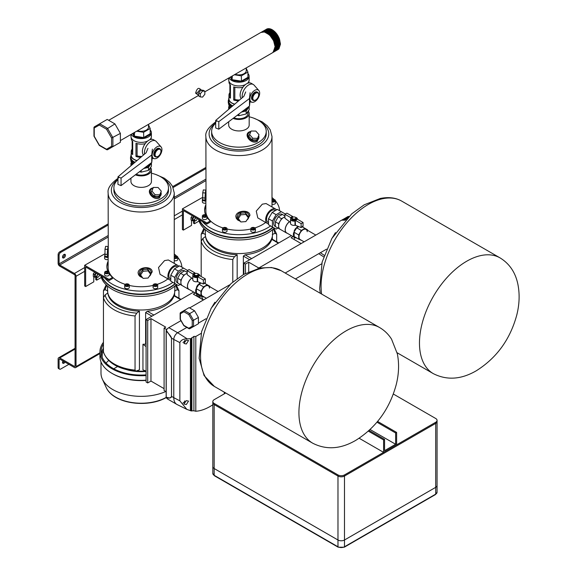<?xml version="1.0" encoding="UTF-8"?>
<svg xmlns="http://www.w3.org/2000/svg" width="576" height="576" viewBox="0 0 576 576"><rect width="100%" height="100%" fill="white"/><g stroke="black" fill="none" stroke-linecap="round" stroke-linejoin="round"><path stroke-width="0.86" d="M62.575 362.801A2.074 1.195 120 0 0 63 362.628A2.074 1.195 120 0 0 64.037 361.534M65.016 362.102A2.074 1.195 -60 0 1 63.979 363.197A2.074 1.195 -60 0 1 62.942 363.298A2.074 1.195 -60 0 1 62.942 360.907M64.404 254.304A2.074 1.195 -60 0 1 63 257.292A2.074 1.195 -60 0 1 62.575 257.465M63.979 257.861A2.074 1.195 120 0 0 65.333 256.032A2.074 1.195 120 0 0 65.016 254.369A2.074 1.195 120 0 0 63.979 254.477A2.074 1.195 120 0 0 62.626 256.298A2.074 1.195 120 0 0 62.942 257.962A2.074 1.195 120 0 0 63.979 257.861M60.725 252.403A2.304 1.332 120 0 0 59.09 255.226L58.118 254.664A2.304 1.332 -60 0 1 59.746 251.842L60.725 252.403L108.137 225.029M173.117 187.517L205.877 168.602M59.746 251.842L108.137 223.906M172.699 186.624L205.877 167.472M58.118 254.664L58.118 263.311A2.304 1.332 -120 0 0 59.746 266.134L74.405 274.601A0.922 0.533 60 0 1 75.06 275.731L75.06 366.019A0.922 0.533 60 0 1 74.866 366.437A0.922 0.533 60 0 1 74.405 366.394L59.746 357.926A2.304 1.332 -120 0 0 58.594 357.811A2.304 1.332 -120 0 0 58.118 358.87L58.118 367.524L59.09 368.086L59.09 359.431A0.922 0.533 60 0 1 59.285 359.014A0.922 0.533 60 0 1 59.746 359.057L74.405 367.524A2.304 1.332 -120 0 0 75.557 367.632A2.304 1.332 -120 0 0 76.032 366.581L76.032 276.293A2.304 1.332 -120 0 0 74.405 273.47L59.746 265.01A0.922 0.533 60 0 1 59.09 263.88L59.09 255.226M59.09 368.086A2.304 1.332 120 0 0 59.573 369.137L58.594 368.575A2.304 1.332 -60 0 1 58.118 367.524M59.573 369.137A2.304 1.332 120 0 0 60.725 369.029L68.868 364.327M205.603 236.772A33.401 19.289 0 0 0 237.175 254.736L234.468 256.723L232.79 259.546L232.79 282.067M237.175 278.633L237.175 254.736M249.682 259.74L243.367 256.097L243.367 274.579M243.367 256.097L245.052 254.808L251.64 258.61M278.352 243.187L271.771 239.386A33.401 19.289 180 0 1 262.555 249.487A33.401 19.289 180 0 1 245.052 254.808M205.574 234.461L202.867 233.323L201.19 234.202L201.19 241.301L202.867 238.471L205.574 236.491M203.904 228.398L201.19 234.202M272.29 234.461L274.997 233.323L276.674 234.202L273.96 228.398M202.896 299.693L201.218 295.733M276.674 234.202L276.674 241.754M232.79 259.546A38.239 22.075 180 0 1 201.19 241.301L201.19 276.53M199.987 298.008A39.046 22.543 180 0 1 200.585 295.366M199.001 297.439A40.111 23.155 180 0 1 199.685 294.847M198.965 297.425A40.111 23.155 180 0 1 198.828 295.481A40.111 23.155 180 0 1 198.871 294.408M197.726 296.705A41.263 23.818 180 0 1 197.676 295.481A41.263 23.818 180 0 1 197.726 294.286M198.569 219.319A40.658 23.472 0 0 0 225.677 238.673A40.658 23.472 0 0 0 267.682 233.078A40.658 23.472 0 0 0 274.298 228.06M199.246 219.715A40.658 23.472 0 0 0 227.585 237.139A40.658 23.472 0 0 0 267.682 231.199A40.658 23.472 0 0 0 273.067 227.347M205.301 229.673L205.301 234.158A33.631 19.418 0 0 0 226.058 252.101A33.631 19.418 0 0 0 262.714 247.889A33.631 19.418 0 0 0 272.57 234.158L272.57 229.673M215.69 123.134A27.302 15.761 0 0 0 211.637 131.4A27.302 15.761 0 0 0 228.485 145.958A27.302 15.761 0 0 0 258.235 142.546A27.302 15.761 0 0 0 266.234 131.4A27.302 15.761 0 0 0 249.185 116.791M228.679 121.73L228.679 125.028A10.253 5.918 0 0 0 235.008 130.493A10.253 5.918 0 0 0 246.182 129.211A10.253 5.918 0 0 0 249.185 125.028L249.185 113.551A10.253 5.918 0 0 0 248.249 111.082M258.761 135.346L257.364 141.322C251.741 145.008 243.072 135.036 249.199 131.926L250.934 131.321M259.733 144.072L256.608 145.879L259.733 144.072A27.302 15.761 0 0 0 266.234 133.862L266.234 131.4M254.93 227.916A33.055 19.087 0 0 0 262.31 224.705A33.055 19.087 0 0 0 265.658 222.444M267.365 223.438L257.789 217.908L256.255 211.104L262.31 204.17L266.083 203.544L275.659 209.074A8.294 4.788 120 0 0 271.512 209.484A8.294 4.788 120 0 0 266.098 216.792A8.294 4.788 120 0 0 267.365 223.438A8.294 4.788 120 0 0 268.524 223.805M233.086 118.411A10.253 5.918 0 0 0 246.182 117.734A10.253 5.918 0 0 0 249.185 113.551M199.447 219.83A40.658 23.472 0 0 0 228.002 236.83A40.658 23.472 0 0 0 267.682 230.818A40.658 23.472 0 0 0 272.815 227.203M202.421 221.544A40.658 23.472 0 0 0 267.682 227.808A40.658 23.472 0 0 0 270.612 225.929M279.583 210.715A40.658 23.472 0 0 0 275.501 200.952M274.248 199.577A40.658 23.472 0 0 0 271.994 197.546M276.559 209.887A8.294 4.788 120 0 0 275.659 209.074M246.888 220.054A5.99 4.853 168 0 0 248.947 216.202A5.99 4.853 168 0 0 243 211.73A5.99 4.853 168 0 0 237.06 217.044A5.99 4.853 168 0 0 240.235 221.148M240.394 221.364L237.694 220.018L236.297 218.354L235.814 216.482C235.973 210.204 249.998 209.225 249.919 215.482L246.622 220.442M271.994 206.95L271.994 136.498A33.055 19.087 180 0 1 262.31 149.998A33.055 19.087 180 0 1 226.282 154.13A33.055 19.087 180 0 1 205.877 136.498L206.021 199.282L205.877 201.744L205.294 201.067A5.99 0.598 -85.9 0 1 205.049 198.562A5.99 0.598 -85.9 0 1 205.877 189.828M258.638 135.662A5.76 4.45 -150.8 0 1 257.126 140.386A5.76 4.45 -150.8 0 1 249.394 138.564A5.76 4.45 -150.8 0 1 249.804 132.034A5.76 4.45 -150.8 0 1 250.762 131.63M233.863 117.821A8.971 5.184 0 0 0 245.275 117.216A8.971 5.184 0 0 0 247.903 113.551A8.971 5.184 0 0 0 247.903 113.501M275.033 210.226A6.977 4.032 120 0 0 275.004 210.211A6.977 4.032 120 0 0 271.512 210.557A6.977 4.032 120 0 0 266.954 216.706A6.977 4.032 120 0 0 268.02 222.293A6.977 4.032 120 0 0 268.049 222.314M271.994 199.627A2.304 1.332 180 0 1 274.32 199.598A2.304 1.332 180 0 1 275.501 200.758A2.304 1.332 180 0 1 274.831 201.701A2.304 1.332 180 0 1 271.994 201.895M271.994 204.149A2.304 1.332 0 0 0 274.831 203.954A2.304 1.332 0 0 0 275.501 203.018L275.501 200.758M251.496 227.801A2.304 1.332 180 0 1 254.009 227.513A2.304 1.332 180 0 1 255.427 228.737A2.304 1.332 180 0 1 254.758 229.68A2.304 1.332 180 0 1 252.245 229.968A2.304 1.332 180 0 1 250.819 228.737A2.304 1.332 180 0 1 251.496 227.801M250.819 228.737L250.819 230.998A2.304 1.332 0 0 0 252.245 232.222A2.304 1.332 0 0 0 254.758 231.934A2.304 1.332 0 0 0 255.427 230.998L255.427 228.737M223.106 227.801A2.304 1.332 180 0 1 225.619 227.513A2.304 1.332 180 0 1 227.045 228.737A2.304 1.332 180 0 1 226.368 229.68A2.304 1.332 180 0 1 223.855 229.968A2.304 1.332 180 0 1 222.437 228.737A2.304 1.332 180 0 1 223.106 227.801M222.437 228.737L222.437 230.998A2.304 1.332 0 0 0 223.855 232.222A2.304 1.332 0 0 0 226.368 231.934A2.304 1.332 0 0 0 227.045 230.998L227.045 228.737M225.677 229.284L226.022 228.542L225.086 227.995L223.798 228.197L223.452 228.938L224.395 229.478L225.677 229.284M223.798 229.133L223.798 228.197M225.086 229.37L225.086 227.995M254.066 229.284L254.412 228.542L253.469 227.995L252.187 228.197L251.842 228.938L252.785 229.478L254.066 229.284M252.187 229.133L252.187 228.197M253.469 229.37L253.469 227.995M271.994 201.002L272.858 201.499L274.14 201.305L274.486 200.563L273.542 200.016L272.261 200.218L271.994 200.794M272.261 201.161L272.261 200.218M273.542 201.398L273.542 200.016M259.02 134.719L255.809 131.062L251.107 131.011L249.617 134.633L252.828 138.298L257.53 138.341L259.02 134.719M257.53 138.341L256.673 139.874L251.971 139.831L252.828 138.298M249.617 134.633L248.76 136.166L251.971 139.831M251.107 131.011L248.76 136.166M205.099 200.124L202.723 199.958L202.723 192.809L203.342 189.914L205.812 190.087M202.723 192.809L205.366 192.996M202.421 197.834L205.049 198.022M245.851 214.452L240.833 214.812L238.327 218.563L240.833 221.962L245.851 221.602L248.357 217.85L245.851 214.452L245.513 212.868L240.494 213.228L237.989 216.979L238.327 218.563M248.357 217.85L248.018 216.266L245.513 212.868M240.833 214.812L240.494 213.228M205.877 201.744L205.877 211.212A33.055 19.087 0 0 0 206.662 215.359M206.971 216.086A33.055 19.087 0 0 0 222.934 227.916M227.045 229.018A33.055 19.087 0 0 0 250.819 229.018M211.637 131.4L211.637 133.862A27.302 15.761 0 0 0 227.47 148.169A27.302 15.761 0 0 0 256.608 145.879M191.527 220.284L191.527 225.41L183.384 230.112L183.384 210.557L206.842 224.093L210.269 222.113L210.269 220.99A34.322 19.814 0 0 1 206.971 217.31M205.877 204.746A34.322 19.814 0 0 0 204.61 210.082A34.322 19.814 0 0 0 205.596 214.805M205.877 205.877A34.322 19.814 0 0 0 204.624 210.65M205.222 200.923A2.304 1.332 180 0 1 202.363 199.634A2.304 1.332 180 0 1 202.594 199.051M202.363 199.634L202.363 201.888A2.304 1.332 0 0 0 203.544 203.047A2.304 1.332 0 0 0 205.877 203.018M206.294 216.958A2.304 1.332 180 0 1 203.782 217.253A2.304 1.332 180 0 1 202.363 216.022A2.304 1.332 180 0 1 203.04 215.078A2.304 1.332 180 0 1 205.546 214.79A2.304 1.332 180 0 1 206.971 216.022A2.304 1.332 180 0 1 206.294 216.958M202.363 216.022L202.363 218.275A2.304 1.332 0 0 0 203.782 219.506A2.304 1.332 0 0 0 206.294 219.218A2.304 1.332 0 0 0 206.971 218.275L206.971 216.022M205.603 216.562L205.949 215.82L205.013 215.28L203.724 215.474L203.378 216.216L204.322 216.763L205.603 216.562M203.724 216.418L203.724 215.474M205.013 216.655L205.013 215.28M203.724 200.03L205.114 200.254M194.465 220.723L194.465 223.718L193.486 223.157L193.486 220.853M183.384 230.112L182.405 229.55L182.405 208.858L202.442 197.482M194.465 223.718L199.058 221.069M182.405 208.858L206.842 222.97L210.269 220.99M206.842 224.093L206.842 222.97M201.636 90.144L200.246 89.338L196.92 93.175L197.287 94.392L198.662 95.184M197.518 94.522L195.617 93.175C197.014 88.085 198.828 87.048 201.06 90.058M272.326 30.917A10.318 5.962 -120 0 0 271.908 30.694M277.603 49.802L278.597 49.075L280.116 44.402L278.467 37.915L274.262 32.09L271.678 30.168L269.086 29.174L265.579 29.729M277.934 49.615L278.921 48.881L280.44 44.215L278.791 37.728L275.285 32.587L272.002 29.981L269.41 28.987L265.91 29.542M204.854 91.814L272.232 52.913L273.06 52.272L274.903 47.412L273.384 52.078L272.556 52.726L273.708 51.89L275.227 47.225L273.578 40.738L270.072 35.597L266.789 32.99L264.197 31.997L260.856 32.458L108.691 120.305M273.046 52.438L274.039 51.703L275.551 47.038L273.91 40.55L269.705 34.726L267.113 32.796L264.528 31.81L261.022 32.364M273.37 52.25L274.363 51.516L275.875 46.85L274.234 40.356L270.72 35.222L267.437 32.609L264.852 31.622L261.187 32.285M273.694 52.063L274.687 51.329L276.206 46.663L274.558 40.169L270.353 34.351L267.768 32.422L265.176 31.435L261.67 31.99M274.025 51.876L275.011 51.142L276.53 46.476L274.882 39.982L271.375 34.848L268.092 32.234L265.5 31.248L262.001 31.802M274.349 51.689L275.342 50.954L276.854 46.289L275.213 39.794L271.008 33.97L268.416 32.047L265.831 31.054L262.325 31.615M274.673 51.502L275.666 50.767L277.178 46.102L275.537 39.607L272.023 34.474L268.74 31.86L266.155 30.866L262.649 31.428M274.997 51.307L275.99 50.573L277.51 45.907L275.861 39.42L271.656 33.595L269.071 31.673L266.479 30.679L262.973 31.234M275.328 51.12L276.314 50.386L277.834 45.72L276.185 39.233L272.678 34.092L269.395 31.486L266.803 30.492L263.304 31.046M275.652 50.933L276.646 50.198L278.158 45.533L276.516 39.046L272.311 33.221L269.719 31.291L267.134 30.305L263.628 30.859M275.976 50.746L276.97 50.011L278.482 45.346L276.84 38.851L273.326 33.718L270.043 31.104L267.458 30.118L263.952 30.672M276.3 50.558L277.294 49.824L278.813 45.158L277.164 38.664L272.959 32.846L270.374 30.917L267.782 29.93L264.276 30.485M276.458 50.45L277.618 49.637L279.137 44.971L277.488 38.477L273.982 33.343L270.698 30.73L268.106 29.743L264.607 30.298M276.955 50.184L277.949 49.45L279.461 44.784L277.819 38.29L273.614 32.465L271.022 30.542L268.438 29.549L264.931 30.11M277.279 49.997L278.273 49.262L279.785 44.597L278.143 38.102L274.63 32.969L271.346 30.355L268.762 29.362L265.255 29.923M280.433 43.884L279.475 39.002C277.891 34.87 275.494 31.788 272.29 29.772L269.741 28.8L266.234 29.354M272.29 29.772A11.7 6.754 -120 0 0 266.472 29.21A11.7 6.754 -120 0 0 266.436 29.232M279.18 40.399A10.318 5.962 -120 0 0 272.916 31.284M120.391 133.38L114.926 123.905L106.51 129.204L99.317 125.057L94.234 127.987L94.234 136.296L99.317 145.102L107.431 149.789L106.51 149.256L111.593 146.318L112.896 146.635L107.431 149.789L120.391 142.308L120.391 133.38L111.593 138.017L106.51 129.204M114.926 123.905L107.194 119.441L99.698 123.768L99.317 125.057M94.234 126.929L99.698 123.768L94.234 126.929L94.234 127.987L94.234 126.929L99.698 123.768L107.431 128.232L112.896 137.707L112.896 146.635M200.29 96.898L202.572 97.106L204.854 94.27L204.854 91.224L202.572 91.022L200.29 93.859L200.29 96.898L198.662 95.962L198.662 92.916L200.29 93.859M204.854 91.224L203.227 90.288L200.945 90.079L202.572 91.022M200.945 90.079L198.662 92.916M383.587 452.354L396.619 444.83L396.619 432.418L395.64 432.979L395.64 444.262L384.566 450.662L384.566 439.373L383.587 439.942L383.587 452.354L359.172 438.257M383.587 439.942L368.359 431.143M396.619 432.418L377.611 421.438M395.64 432.979L376.978 422.201M395.64 444.262L370.109 429.523M384.566 439.373L369.115 430.452M337.975 474.926L214.171 403.445L214.171 404.575A4.608 2.657 180 0 1 212.825 402.696A4.608 2.657 0 0 0 214.171 404.575L214.171 468.533L337.975 540.007L214.171 468.533A4.608 2.657 180 0 1 212.825 466.646A4.608 2.657 0 0 0 214.171 468.533L214.171 475.301L337.975 546.775L337.975 540.007A4.608 2.657 0 0 0 344.491 540.007L435.715 487.339A4.608 2.657 0 0 0 437.062 485.46A4.608 2.657 180 0 1 435.715 487.339L435.715 423.389L344.491 476.05A4.608 2.657 180 0 1 337.975 476.05L214.171 404.575L337.975 476.05A4.608 2.657 0 0 0 344.491 476.05L435.715 423.389A4.608 2.657 0 0 0 437.062 421.502A4.608 2.657 180 0 1 435.715 423.389L435.715 422.258L344.491 474.926L344.491 540.007A4.608 2.657 180 0 1 337.975 540.007L337.975 474.926A4.608 2.657 0 0 0 344.491 474.926M338.162 547.2A0.922 0.533 -60 0 1 337.975 546.775A4.608 2.657 0 0 0 344.491 546.775L435.715 494.114L435.715 487.339L344.491 540.007L344.491 546.775A0.922 0.533 -120 0 1 344.297 547.2L338.162 547.2L214.366 475.726L212.825 473.422L212.825 401.566A4.608 2.657 0 0 1 214.171 399.686L225.749 392.998M393.322 394.02L435.715 418.493A4.608 2.657 0 0 1 437.062 420.379A4.608 2.657 0 0 1 435.715 422.258M212.825 401.566A4.608 2.657 0 0 0 214.171 403.445M255.434 100.13L255.758 99.943A4.147 2.398 120 0 0 258.689 94.86A4.147 2.398 120 0 0 255.758 93.168A4.147 2.398 120 0 0 252.828 98.251A4.147 2.398 120 0 0 255.758 99.943L255.434 100.13A4.608 2.657 -60 0 1 253.13 100.361A4.608 2.657 -60 0 1 252.425 96.667A4.608 2.657 -60 0 1 255.434 92.606A4.608 2.657 -60 0 1 257.738 92.376A4.608 2.657 -60 0 1 258.689 94.486A4.608 2.657 -60 0 1 258.689 94.68M247.867 107.266A8.971 5.184 180 0 1 242.071 111.629M231.66 106.769A10.663 6.156 180 0 1 231.394 106.618A10.663 6.156 180 0 1 228.269 102.262L228.269 101.138A10.663 6.156 180 0 1 228.73 99.346M232.502 106.049A10.663 6.156 180 0 1 231.394 105.487A10.663 6.156 180 0 1 228.269 101.138M232.762 105.826A10.202 5.89 180 0 1 231.718 105.3A10.202 5.89 180 0 1 228.73 101.138L228.73 98.878A10.202 5.89 180 0 1 228.96 97.632M234.634 104.22A10.202 5.89 180 0 1 231.718 103.046A10.202 5.89 180 0 1 228.73 98.878M247.925 73.519A10.202 5.89 180 0 1 249.134 76.306L249.134 80.071A10.202 5.89 180 0 1 247.356 83.398M245.369 84.643A10.202 5.89 180 0 1 231.718 84.233A10.202 5.89 180 0 1 228.73 80.071L228.73 78.034M249.134 76.306A10.202 5.89 180 0 1 242.834 81.749A10.202 5.89 180 0 1 231.718 80.474A10.202 5.89 180 0 1 229.075 77.832M248.753 82.951A9.972 5.76 0 0 0 248.904 81.95L248.904 81.317M234.828 87.199L234.828 99.425L233.719 100.001L233.719 86.861L233.698 100.022A9.972 5.76 0 0 0 238.55 100.872M233.698 86.854A9.972 5.76 0 0 0 242.942 87.221M234.77 104.112A9.972 5.76 180 0 1 231.876 102.953A9.972 5.76 180 0 1 228.96 98.878L228.96 95.119A9.972 5.76 0 0 0 230.443 98.136L230.443 84.974A9.972 5.76 0 0 1 228.96 81.95L228.96 81.317M229.882 92.7A9.972 5.76 0 0 0 228.96 95.119M234.828 99.425A9.05 5.227 0 0 0 239.594 99.979M247.925 76.673L248.436 77.774L247.925 77.321L247.925 72.058L246.247 68.436M230.962 76.738L232.351 79.733L241.344 81.122L247.925 77.321L248.436 77.774L241.481 81.799L241.344 75.859L247.925 72.058M241.481 81.799L231.97 80.323L232.351 75.938M234.367 74.779L241.344 75.859M235.195 74.297A7.315 4.226 0 0 0 242.554 74.333A7.315 4.226 0 0 0 246.247 70.661L246.247 67.918M247.032 107.892L246.182 109.08L246.182 108.533M246.182 109.08L245.117 109.332M230.652 107.64L228.686 104.897L228.686 103.968M230.213 108.007A8.971 5.184 180 0 1 229.961 106.776L229.961 106.675M248.947 106.452L249.178 106.776L246.182 110.959L241.466 112.09M246.182 110.959L246.182 113.969L249.178 109.786L249.178 106.776M246.182 113.969L238.932 115.704L238.932 113.998M238.932 115.704L237.218 115.294M229.81 108.353L228.686 106.776L229.356 105.84M228.686 109.318L228.686 106.776M229.882 84.37L229.882 94.766A9.05 5.227 0 0 0 230.443 96.581M257.738 92.376L257.083 92.002A4.608 2.657 120 0 0 254.779 92.232A4.608 2.657 120 0 0 251.77 96.293A4.608 2.657 120 0 0 252.475 99.979L253.13 100.361M254.779 90.346A6.912 3.989 -60 0 1 258.826 90.49A6.912 3.989 -60 0 1 259.099 96.142A6.912 3.989 -60 0 1 254.779 101.635A6.912 3.989 -60 0 1 252.043 102.247A6.912 3.989 -60 0 1 250.114 97.034A6.912 3.989 -60 0 1 254.779 90.346M242.294 97.668A9.216 5.321 -60 0 1 248.674 84.938A9.216 5.321 -60 0 1 253.282 84.485A9.216 5.321 -60 0 1 254.066 85.126L258.826 90.49M241.214 98.59A9.216 5.321 -60 0 1 240.89 91.058A9.216 5.321 -60 0 1 246.636 83.765A9.216 5.321 -60 0 1 251.244 83.311L253.282 84.485M250.106 100.325L249.487 106.042L218.801 129.182L218.801 121.658L215.69 120.442L243.864 96.329L245.7 91.922M218.801 129.182L215.69 127.966L215.69 120.442M250.114 92.722L249.487 98.518L218.801 121.658M249.487 106.042L249.487 98.518M214.906 302.234L210.881 308.822M335.448 232.639L331.423 239.227M345.182 220.169L341.59 220.205L258.034 268.445M345.528 219.881L342.792 219.636L341.82 220.09M345.665 219.73L342.137 219.895M345.953 219.427L343.44 219.262L342.468 219.708M346.097 219.276L343.656 219.139L342.583 219.658M346.385 218.974L343.123 219.334M346.522 218.83L344.304 218.765L343.231 219.283M346.81 218.542L343.771 218.959M346.946 218.398L343.886 218.909M347.227 218.11L344.426 218.585M347.364 217.973L344.534 218.534M347.645 217.692L345.074 218.203M347.774 217.555L345.19 218.153M348.055 217.282L345.73 217.829M348.185 217.152L345.838 217.778M348.451 216.893L346.378 217.454M348.581 216.763L346.493 217.404M348.934 216.425A8.777 5.069 -120 0 0 347.429 216.835A8.777 5.069 -120 0 0 347.342 216.886M348.847 216.511L347.033 217.08M198.418 317.441L194.573 310.781L189.684 313.603L193.536 320.263L198.418 317.441L198.418 323.719L193.536 326.542L192.233 326.232L192.233 320.573L188.762 314.575L183.866 311.746L184.248 310.464L189.684 313.603L188.762 314.575M194.573 310.781L189.137 307.642L180.403 312.682L184.248 310.464L180.403 312.682L180.403 313.747L180.403 312.682M193.536 326.542L189.684 328.759L193.536 326.542L193.536 320.263L192.233 320.573M183.866 311.746L180.403 313.747L180.403 319.399L183.866 325.404L188.762 328.226L192.233 326.232M189.684 328.759L188.762 328.226L189.684 328.759M292.363 217.44L292.687 217.253A1.843 1.066 0 0 0 292.687 218.758A1.843 1.066 0 0 0 295.294 218.758A1.843 1.066 0 0 0 295.294 217.253A1.843 1.066 0 0 0 292.687 217.253L292.363 217.44A2.304 1.332 180 0 0 291.686 218.376L291.686 219.132A2.304 1.332 0 0 0 292.896 220.306A2.304 1.332 0 0 0 295.258 220.248A3.456 1.994 0 0 0 297.209 219.11L303.055 222.487L303.055 226.433A11.52 6.653 0 0 1 302.134 227.03A11.52 6.653 0 0 1 301.104 227.556L301.104 223.61A11.52 6.653 0 0 0 303.055 222.487M295.438 217.346A2.304 1.332 180 0 1 295.618 217.44A2.304 1.332 180 0 1 296.294 218.376A2.304 1.332 180 0 1 295.618 219.319A2.304 1.332 180 0 1 293.112 219.607A2.304 1.332 180 0 1 291.686 218.376M307.238 231.718A5.854 3.377 120 0 0 306.043 229.428A5.854 3.377 120 0 0 301.529 230.998A5.854 3.377 120 0 0 298.98 236.887A5.854 3.377 120 0 0 300.19 239.566L304.121 241.841M289.476 221.666A6.977 4.032 120 0 0 285.149 229.824A6.977 4.032 120 0 0 286.596 233.014A6.977 4.032 120 0 0 287.352 233.294M284.926 216.95A6.977 4.032 120 0 0 283.565 217.512A6.977 4.032 120 0 0 280.08 221.198A6.977 4.032 120 0 0 278.633 226.058A6.977 4.032 120 0 0 280.08 229.255L281.52 230.09M281.268 211.687L276.091 214.675L272.182 212.414L277.358 209.426L284.926 213.797L284.926 215.942L282.168 214.344A6.977 4.032 120 0 0 276.79 216.216A6.977 4.032 120 0 0 273.744 223.236A6.977 4.032 120 0 0 275.191 226.433L276.818 227.376A6.977 4.032 120 0 0 276.826 227.376M289.555 221.724A6.84 3.946 120 0 0 285.242 229.766A6.84 3.946 120 0 0 286.661 232.898L294.804 237.6A6.84 3.946 120 0 0 295.56 237.874L294.192 237.082A6.84 3.946 120 0 0 294.804 237.6M293.486 233.294A6.84 3.946 120 0 0 293.393 234.468A6.84 3.946 120 0 0 293.486 235.526L293.486 233.294L295.56 228.557A6.84 3.946 120 0 0 294.192 230.926M295.56 228.557L298.008 226.332M297.907 226.289A6.84 3.946 120 0 0 297.259 226.764M302.263 226.267L302.969 227.203M307.526 230.292L307.526 229.838L304.942 228.348L301.284 230.458L298.699 234.936L298.699 239.155L294.142 236.52L296.726 238.018L295.56 237.874M294.192 237.082L293.486 235.526M284.926 216.727L281.52 218.693L278.633 223.704L278.633 228.42L286.596 233.014M276.091 214.675L272.434 221.011L272.434 226.98L276.091 229.097L277.949 228.024M272.434 226.98L268.524 224.726L268.524 218.75L272.182 212.414M272.434 221.011L268.524 218.75M282.355 214.452L278.266 216.814L275.371 221.818L275.371 226.541L278.633 228.42M281.52 218.693L278.266 216.814M278.633 223.704L275.371 221.818M304.942 228.348L302.393 226.872M301.284 230.458L296.518 227.671M298.699 234.936L294.142 232.301L294.142 236.52L296.726 238.018M298.699 239.155L301.673 240.422M293.904 232.2L296.726 227.822L298.778 226.642M295.301 220.226A2.304 1.332 0 0 0 295.618 220.075A2.304 1.332 0 0 0 296.294 219.132L296.294 218.376M292.586 217.31A3.456 1.994 0 0 0 291.55 217.721A3.456 1.994 0 0 0 290.772 218.405L290.772 217.649L284.926 214.272A11.52 6.653 0 0 1 285.847 213.674A11.52 6.653 0 0 1 286.884 213.149L292.73 216.526A3.456 1.994 0 0 0 291.55 216.972A3.456 1.994 0 0 0 290.772 217.649M301.104 223.61L295.258 220.234L295.459 225.31L301.104 227.556M295.459 225.31L294.998 225.281L294.998 221.04L295.459 221.105M290.57 218.851L290.686 218.549A3.456 1.994 0 0 0 290.534 219.132L290.534 223.366A3.456 1.994 0 0 0 294.998 225.281M284.926 214.272L284.926 218.225L290.57 222.487M290.534 219.132A3.456 1.994 0 0 0 294.998 221.04M297.446 219.132L297.446 219.247A3.456 1.994 0 0 0 297.446 219.132A3.456 1.994 0 0 0 295.394 217.31M292.73 217.224L292.73 216.526M195.797 217.721A1.843 1.066 120 0 0 194.53 219.96A1.843 1.066 120 0 0 194.911 220.802A1.843 1.066 120 0 0 195.833 220.709A1.843 1.066 120 0 0 195.876 220.68M195.991 217.836A1.706 0.986 120 0 0 194.724 219.96A1.706 0.986 120 0 0 195.926 220.651A1.706 0.986 120 0 0 197.136 218.563L197.136 218.491A1.706 0.986 120 0 1 197.136 218.563M193.673 216.497L192.341 218.146L192.341 220.752L194.558 220.601M194.263 216.835A1.843 1.066 120 0 0 193.09 218.462A1.843 1.066 120 0 0 193.378 219.917A1.843 1.066 120 0 0 194.299 219.823M192.37 215.741L191.038 217.397L191.038 220.003L192.341 220.752M192.341 218.146L191.038 217.397M197.568 276.653A2.304 1.332 0 0 0 197.885 276.502A2.304 1.332 0 0 0 198.554 275.558L198.554 274.81A2.304 1.332 180 0 1 197.885 275.746A2.304 1.332 180 0 1 195.372 276.041A2.304 1.332 180 0 1 193.946 274.81A2.304 1.332 180 0 1 194.623 273.866L194.947 273.679A1.843 1.066 0 0 0 194.947 275.184A1.843 1.066 0 0 0 197.554 275.184A1.843 1.066 0 0 0 197.554 273.679A1.843 1.066 0 0 0 194.947 273.679L194.623 273.866M194.846 273.737A3.456 1.994 0 0 0 193.81 274.147A3.456 1.994 0 0 0 193.039 274.831L193.039 274.082L187.193 270.706A11.52 6.653 0 0 1 188.107 270.108A11.52 6.653 0 0 1 189.144 269.575L194.99 272.952A3.456 1.994 0 0 0 193.81 273.398A3.456 1.994 0 0 0 193.039 274.082M193.946 274.81L193.946 275.558A2.304 1.332 0 0 0 195.156 276.732A2.304 1.332 0 0 0 197.518 276.674L197.719 281.736L203.364 283.99A11.52 6.653 0 0 0 204.401 283.457A11.52 6.653 0 0 0 205.315 282.859L205.315 278.914A11.52 6.653 0 0 1 203.364 280.044L197.518 276.667A3.456 1.994 0 0 0 199.469 275.537L205.315 278.914M197.719 281.736L197.258 281.707L197.258 277.466L197.719 277.538M192.83 275.278L192.946 274.982A3.456 1.994 0 0 0 192.794 275.558L192.794 279.799A3.456 1.994 0 0 0 197.258 281.707M187.193 270.706L187.193 274.651L192.83 278.914M192.794 275.558A3.456 1.994 0 0 0 197.258 277.466M199.706 275.558L199.706 275.674A3.456 1.994 0 0 0 199.706 275.558A3.456 1.994 0 0 0 197.654 273.737M203.364 283.99L203.364 280.044M194.998 273.658L194.99 272.952M209.498 288.144A5.854 3.377 120 0 0 208.303 285.862A5.854 3.377 120 0 0 203.789 287.424A5.854 3.377 120 0 0 201.24 293.314A5.854 3.377 120 0 0 202.45 295.992L206.388 298.267M191.743 278.1A6.977 4.032 120 0 0 187.409 286.25A6.977 4.032 120 0 0 188.856 289.447A6.977 4.032 120 0 0 189.612 289.728M187.193 273.377A6.977 4.032 120 0 0 185.825 273.946A6.977 4.032 120 0 0 182.34 277.625A6.977 4.032 120 0 0 180.893 282.492A6.977 4.032 120 0 0 182.34 285.682L183.787 286.517M183.528 268.114L178.351 271.102L174.442 268.841L179.618 265.86L187.186 270.223L187.186 272.369L184.428 270.778A6.977 4.032 120 0 0 179.05 272.642A6.977 4.032 120 0 0 176.004 279.67A6.977 4.032 120 0 0 177.451 282.859L179.078 283.802A6.977 4.032 120 0 0 179.093 283.81M191.815 278.158A6.84 3.946 120 0 0 187.51 286.193A6.84 3.946 120 0 0 188.921 289.325L197.071 294.026A6.84 3.946 120 0 0 197.82 294.307L196.452 293.515A6.84 3.946 120 0 0 197.071 294.026M195.746 289.721A6.84 3.946 120 0 0 195.653 290.894A6.84 3.946 120 0 0 195.746 291.96L195.746 289.721L197.82 284.983A6.84 3.946 120 0 0 196.452 287.352M197.82 284.983L200.268 282.758M200.167 282.722A6.84 3.946 120 0 0 199.519 283.19M204.523 282.694L205.229 283.637M209.786 286.718L209.786 286.265L207.202 284.774L203.544 286.884L200.959 291.362L200.959 295.582L196.402 292.954L198.986 294.444L197.82 294.307M196.452 293.515L195.746 291.96M187.193 273.154L183.787 275.126L180.893 280.13L180.893 284.846L188.856 289.447M178.351 271.102L174.694 277.438L174.694 283.414L178.351 285.523L180.209 284.458M174.694 283.414L170.784 281.153L170.784 275.184L174.442 268.841M174.694 277.438L170.784 275.184M184.615 270.886L180.526 273.24L177.638 278.251L177.638 282.967L180.893 284.846M183.787 275.126L180.526 273.24M180.893 280.13L177.638 278.251M207.202 284.774L204.653 283.306M203.544 286.884L198.785 284.098M200.959 291.362L196.402 288.727L196.402 292.954L198.986 294.444M200.959 295.582L203.544 297.079L203.94 296.856M196.164 288.634L198.986 284.256L201.038 283.068M197.698 273.773A2.304 1.332 180 0 1 197.885 273.866A2.304 1.332 180 0 1 198.554 274.81M159.998 148.81L159.35 148.428A4.608 2.657 120 0 0 157.046 148.658A4.608 2.657 120 0 0 154.037 152.719A4.608 2.657 120 0 0 154.742 156.413L155.39 156.787A4.608 2.657 -60 0 1 154.685 153.094A4.608 2.657 -60 0 1 157.694 149.033A4.608 2.657 -60 0 1 159.998 148.81A4.608 2.657 -60 0 1 160.956 150.912A4.608 2.657 -60 0 1 160.949 151.114M157.046 146.779A6.912 3.989 -60 0 1 161.086 146.916A6.912 3.989 -60 0 1 161.359 152.568A6.912 3.989 -60 0 1 157.046 158.062A6.912 3.989 -60 0 1 154.303 158.674A6.912 3.989 -60 0 1 152.374 153.461A6.912 3.989 -60 0 1 157.046 146.779M144.554 154.102A9.216 5.321 -60 0 1 150.934 141.372A9.216 5.321 -60 0 1 155.542 140.911A9.216 5.321 -60 0 1 156.326 141.559L161.086 146.916M143.474 155.023A9.216 5.321 -60 0 1 143.15 147.485A9.216 5.321 -60 0 1 148.896 140.191A9.216 5.321 -60 0 1 153.504 139.738L155.542 140.911M152.366 156.751L151.754 162.468L121.061 185.609L121.061 178.085L117.95 176.875L146.124 152.755L147.96 148.349M121.061 185.609L117.95 184.399L117.95 176.875M152.374 149.148L151.754 154.944L121.061 178.085M151.754 162.468L151.754 154.944M157.694 156.557L158.018 156.37A4.147 2.398 120 0 0 160.956 151.294A4.147 2.398 120 0 0 158.018 149.602A4.147 2.398 120 0 0 155.088 154.678A4.147 2.398 120 0 0 158.018 156.37L157.694 156.557A4.608 2.657 -60 0 1 155.39 156.787M150.127 163.692A8.971 5.184 180 0 1 144.338 168.062M133.92 163.202A10.663 6.156 180 0 1 133.654 163.051A10.663 6.156 180 0 1 130.529 158.695L130.529 157.565A10.663 6.156 180 0 1 130.99 155.772M134.762 162.475A10.663 6.156 180 0 1 133.654 161.921A10.663 6.156 180 0 1 130.529 157.565M135.022 162.259A10.202 5.89 180 0 1 133.978 161.734A10.202 5.89 180 0 1 130.99 157.565L130.99 155.311A10.202 5.89 180 0 1 131.22 154.066M136.901 160.654A10.202 5.89 180 0 1 133.978 159.473A10.202 5.89 180 0 1 130.99 155.311M150.185 129.953A10.202 5.89 180 0 1 151.402 132.739L151.402 136.498A10.202 5.89 180 0 1 149.616 139.824M147.629 141.07A10.202 5.89 180 0 1 133.978 140.666A10.202 5.89 180 0 1 130.99 136.498L130.99 134.46M151.402 132.739A10.202 5.89 180 0 1 145.102 138.182A10.202 5.89 180 0 1 133.978 136.901A10.202 5.89 180 0 1 131.335 134.258M151.02 139.378A9.972 5.76 0 0 0 151.171 138.377L151.171 137.743M135.958 156.449L135.979 143.287L135.958 156.449A9.972 5.76 0 0 0 140.818 157.298M135.958 143.28A9.972 5.76 0 0 0 145.202 143.654M137.03 160.538A9.972 5.76 180 0 1 134.143 159.379A9.972 5.76 180 0 1 131.22 155.311L131.22 151.546A9.972 5.76 0 0 0 132.703 154.57L132.703 141.401A9.972 5.76 0 0 1 131.22 138.377L131.22 137.743M132.142 149.126A9.972 5.76 0 0 0 131.22 151.546M137.088 143.626L137.088 155.851A9.05 5.227 0 0 0 141.854 156.406M150.185 133.099L150.703 134.208L150.185 133.754L150.185 128.484L148.507 124.87M133.222 133.171L134.611 136.159L143.604 137.549L150.185 133.754L150.703 134.208L143.741 138.226L143.604 132.286L150.185 128.484M143.741 138.226L134.237 136.757L134.611 132.372M136.627 131.206L143.604 132.286M137.462 130.723A7.315 4.226 0 0 0 144.814 130.759A7.315 4.226 0 0 0 148.507 127.094L148.507 124.344M149.292 164.326L148.442 165.514L148.442 164.966M148.442 165.514L147.384 165.766M132.912 164.066L130.946 161.33L130.946 160.402M132.48 164.434A8.971 5.184 180 0 1 132.221 163.21L132.221 163.102M151.207 162.878L151.445 163.21L148.442 167.393L143.726 168.516M148.442 167.393L148.442 170.402L151.445 166.219L151.445 163.21M148.442 170.402L141.192 172.138L141.192 170.431M141.192 172.138L139.478 171.727M132.077 164.779L130.946 163.21L131.623 162.266M130.946 165.751L130.946 163.21M132.142 140.796L132.142 151.193A9.05 5.227 0 0 0 132.703 153.007M135.979 156.427L137.088 155.851M107.863 293.198A33.401 19.289 0 0 0 139.435 311.162L136.735 313.15L135.05 315.972L135.05 370.109L135.9 371.153L139.435 369.85L139.435 311.162M145.721 371.016A33.401 19.289 180 0 1 136.67 371.016M146.081 346.615L142.949 344.268L142.949 369.85L146.081 371.124M142.949 344.268A33.401 19.289 0 0 0 146.066 344.088L145.634 343.375L146.081 343.634M151.942 316.166L145.634 312.523L145.634 343.375M145.634 312.523L147.319 311.242L153.9 315.043M180.612 299.621L174.031 295.819A33.401 19.289 180 0 1 164.815 305.921A33.401 19.289 180 0 1 147.319 311.242M146.081 371.441A32.249 18.619 180 0 1 126.821 369.706M107.834 290.894L105.127 289.75L103.45 290.635L103.45 297.727L105.127 294.905L107.834 292.918M106.171 284.832L103.45 290.635M174.55 290.894L177.257 289.75L178.942 290.635L176.22 284.832M135.9 371.153C118.512 369.302 107.712 363.002 103.5 352.253L103.45 351.864A38.239 22.075 0 0 0 135.05 370.109M178.942 290.635L178.942 298.181M135.05 315.972A38.239 22.075 180 0 1 103.45 297.727L103.45 351.864M106.085 363.103A39.046 22.543 180 0 1 108.648 360.518M113.839 368.842A35.194 20.318 180 0 1 116.309 367.265A35.194 20.318 180 0 1 117.626 366.538M102.211 357.358A39.046 22.543 180 0 1 102.146 356.047A39.046 22.543 180 0 1 103.45 350.273M101.246 353.981A40.111 23.155 180 0 1 103.45 348.214M146.081 374.89A40.111 23.155 180 0 1 101.088 351.907A40.111 23.155 180 0 1 103.45 344.081M165.787 391.5A40.198 23.213 180 0 1 102.348 379.116A40.198 23.213 180 0 1 100.994 373.14L100.994 361.901M146.081 380.441A40.198 23.213 180 0 1 112.766 373.81L112.018 373.378A41.263 23.818 180 0 1 99.936 356.537L99.936 351.907A41.263 23.818 180 0 1 103.45 342.288M146.081 380.189A41.263 23.818 180 0 1 112.018 373.378M146.081 375.559A41.263 23.818 180 0 1 99.936 351.907M100.829 275.753A40.658 23.472 0 0 0 127.944 295.099A40.658 23.472 0 0 0 169.942 289.505A40.658 23.472 0 0 0 176.558 284.486M101.513 276.142A40.658 23.472 0 0 0 129.845 293.566A40.658 23.472 0 0 0 169.942 287.626A40.658 23.472 0 0 0 175.334 283.781M107.561 286.099L107.561 290.592A33.631 19.418 0 0 0 128.326 308.527A33.631 19.418 0 0 0 164.974 304.322A33.631 19.418 0 0 0 174.83 290.592L174.83 286.099M117.95 179.561A27.302 15.761 0 0 0 113.897 187.826A27.302 15.761 0 0 0 130.745 202.392A27.302 15.761 0 0 0 160.495 198.972A27.302 15.761 0 0 0 168.494 187.826A27.302 15.761 0 0 0 151.445 173.218M130.939 178.157L130.939 181.454A10.253 5.918 0 0 0 137.268 186.926A10.253 5.918 0 0 0 148.442 185.638A10.253 5.918 0 0 0 151.445 181.454L151.445 169.978A10.253 5.918 0 0 0 150.516 167.515M161.028 191.779L159.624 197.748C154.001 201.434 145.332 191.462 151.459 188.359L153.194 187.754M162 200.498L158.868 202.306L162 200.498A27.302 15.761 0 0 0 168.494 190.296L168.494 187.826M157.198 284.342A33.055 19.087 0 0 0 164.57 281.138A33.055 19.087 0 0 0 167.918 278.878M169.625 279.864L160.049 274.334L158.515 267.53L164.57 260.597L168.343 259.97L177.919 265.5A8.294 4.788 120 0 0 173.772 265.91A8.294 4.788 120 0 0 168.358 273.218A8.294 4.788 120 0 0 169.625 279.864A8.294 4.788 120 0 0 170.784 280.231M135.346 174.838A10.253 5.918 0 0 0 148.442 174.168A10.253 5.918 0 0 0 151.445 169.978M101.707 276.257A40.658 23.472 0 0 0 130.262 293.263A40.658 23.472 0 0 0 169.942 287.251A40.658 23.472 0 0 0 175.075 283.63M104.681 277.978A40.658 23.472 0 0 0 169.942 284.242A40.658 23.472 0 0 0 172.872 282.355M181.843 267.142A40.658 23.472 0 0 0 177.761 257.378M176.508 256.003A40.658 23.472 0 0 0 174.254 253.973M178.819 266.321A8.294 4.788 120 0 0 177.919 265.5M149.148 276.48A5.99 4.853 168 0 0 151.207 272.628A5.99 4.853 168 0 0 145.267 268.164A5.99 4.853 168 0 0 139.32 273.47A5.99 4.853 168 0 0 142.495 277.574M142.654 277.79L139.954 276.444L138.557 274.781L138.074 272.909C138.233 266.63 152.258 265.651 152.186 271.908L148.889 276.869M174.254 263.383L174.254 192.924A33.055 19.087 180 0 1 164.57 206.424A33.055 19.087 180 0 1 128.542 210.564A33.055 19.087 180 0 1 108.137 192.924L108.281 255.708L108.137 258.17L107.561 257.501A5.99 0.598 -85.9 0 1 107.309 254.988A5.99 0.598 -85.9 0 1 108.137 246.254M160.898 192.089A5.76 4.45 -150.8 0 1 159.386 196.812A5.76 4.45 -150.8 0 1 151.654 194.99A5.76 4.45 -150.8 0 1 152.064 188.467A5.76 4.45 -150.8 0 1 153.029 188.057M136.123 174.254A8.971 5.184 0 0 0 147.542 173.642A8.971 5.184 0 0 0 150.17 169.978A8.971 5.184 0 0 0 150.163 169.927M177.293 266.652A6.977 4.032 120 0 0 177.264 266.638A6.977 4.032 120 0 0 173.772 266.983A6.977 4.032 120 0 0 169.214 273.132A6.977 4.032 120 0 0 170.287 278.726A6.977 4.032 120 0 0 170.316 278.741M174.254 256.054A2.304 1.332 180 0 1 176.587 256.025A2.304 1.332 180 0 1 177.761 257.191A2.304 1.332 180 0 1 177.091 258.127A2.304 1.332 180 0 1 174.254 258.322M174.254 260.575A2.304 1.332 0 0 0 177.091 260.388A2.304 1.332 0 0 0 177.761 259.445L177.761 257.191M153.756 284.227A2.304 1.332 180 0 1 156.269 283.939A2.304 1.332 180 0 1 157.694 285.17A2.304 1.332 180 0 1 157.018 286.106A2.304 1.332 180 0 1 154.505 286.394A2.304 1.332 180 0 1 153.086 285.17A2.304 1.332 180 0 1 153.756 284.227M153.086 285.17L153.086 287.424A2.304 1.332 0 0 0 154.505 288.655A2.304 1.332 0 0 0 157.018 288.367A2.304 1.332 0 0 0 157.694 287.424L157.694 285.17M125.374 284.227A2.304 1.332 180 0 1 127.879 283.939A2.304 1.332 180 0 1 129.305 285.17A2.304 1.332 180 0 1 128.628 286.106A2.304 1.332 180 0 1 126.115 286.394A2.304 1.332 180 0 1 124.697 285.17A2.304 1.332 180 0 1 125.374 284.227M124.697 285.17L124.697 287.424A2.304 1.332 0 0 0 126.115 288.655A2.304 1.332 0 0 0 128.628 288.367A2.304 1.332 0 0 0 129.305 287.424L129.305 285.17M127.944 285.71L128.282 284.969L127.346 284.429L126.058 284.623L125.712 285.365L126.655 285.912L127.944 285.71M126.058 285.566L126.058 284.623M127.346 285.804L127.346 284.429M156.326 285.71L156.672 284.969L155.729 284.429L154.447 284.623L154.102 285.365L155.045 285.912L156.326 285.71M154.447 285.566L154.447 284.623M155.729 285.804L155.729 284.429M174.254 257.429L175.118 257.933L176.4 257.731L176.746 256.99L175.802 256.45L174.521 256.644L174.254 257.22M174.521 257.587L174.521 256.644M175.802 257.825L175.802 256.45M161.28 191.153L158.069 187.488L153.367 187.445L151.877 191.059L155.095 194.724L159.797 194.767L161.28 191.153M159.797 194.767L158.933 196.301L154.238 196.258L155.095 194.724M151.877 191.059L151.02 192.593L154.238 196.258M153.367 187.445L151.02 192.593M107.359 256.558L104.99 256.385L104.99 249.235L105.602 246.341L108.072 246.521M104.99 249.235L107.633 249.43M104.681 254.261L107.316 254.448M148.111 270.886L143.093 271.238L140.587 274.99L143.093 278.388L148.111 278.028L150.617 274.277L148.111 270.886L147.773 269.302L142.754 269.654L140.249 273.406L140.587 274.99M150.617 274.277L150.278 272.693L147.773 269.302M143.093 271.238L142.754 269.654M108.137 258.17L108.137 267.638A33.055 19.087 0 0 0 108.922 271.786M109.231 272.513A33.055 19.087 0 0 0 125.194 284.342M129.305 285.451A33.055 19.087 0 0 0 153.086 285.451M113.897 187.826L113.897 190.296A27.302 15.761 0 0 0 129.73 204.602A27.302 15.761 0 0 0 158.868 202.306M93.787 276.71L93.787 281.844L85.644 286.546L85.644 266.983L109.102 280.526L112.529 278.546L112.529 277.416A34.322 19.814 0 0 1 109.231 273.737M108.137 261.18A34.322 19.814 0 0 0 106.87 266.515A34.322 19.814 0 0 0 107.856 271.231M108.137 262.303A34.322 19.814 0 0 0 106.884 267.077M107.489 257.35A2.304 1.332 180 0 1 104.623 256.061A2.304 1.332 180 0 1 104.854 255.478M104.623 256.061L104.623 258.314A2.304 1.332 0 0 0 105.804 259.481A2.304 1.332 0 0 0 108.137 259.452M108.554 273.391A2.304 1.332 180 0 1 106.049 273.679A2.304 1.332 180 0 1 104.623 272.448A2.304 1.332 180 0 1 105.3 271.512A2.304 1.332 180 0 1 107.806 271.224A2.304 1.332 180 0 1 109.231 272.448A2.304 1.332 180 0 1 108.554 273.391M104.623 272.448L104.623 274.709A2.304 1.332 0 0 0 106.049 275.933A2.304 1.332 0 0 0 108.554 275.645A2.304 1.332 0 0 0 109.231 274.709L109.231 272.448M107.87 272.995L108.209 272.254L107.273 271.706L105.984 271.908L105.646 272.65L106.582 273.19L107.87 272.995M105.984 272.844L105.984 271.908M107.273 273.082L107.273 271.706M105.984 256.457L107.374 256.68M96.725 277.157L96.725 280.152L95.746 279.583L95.746 277.286M85.644 286.546L84.665 285.977L84.665 265.291L104.702 253.908M96.725 280.152L101.318 277.495M84.665 265.291L109.102 279.396L112.529 277.416M109.102 280.526L109.102 279.396M98.057 274.147A1.843 1.066 120 0 0 96.79 276.386A1.843 1.066 120 0 0 97.171 277.229A1.843 1.066 120 0 0 98.093 277.142A1.843 1.066 120 0 0 98.143 277.106M98.258 274.262A1.706 0.986 120 0 0 96.984 276.386A1.706 0.986 120 0 0 98.186 277.085A1.706 0.986 120 0 0 99.396 274.997L99.396 274.918A1.706 0.986 120 0 1 99.396 274.997M95.933 272.923L94.608 274.579L94.608 277.186L96.826 277.027M96.53 273.262A1.843 1.066 120 0 0 95.35 274.889A1.843 1.066 120 0 0 95.638 276.35A1.843 1.066 120 0 0 96.559 276.257M94.63 272.167L93.305 273.823L93.305 276.43L94.608 277.186M94.608 274.579L93.305 273.823M321.696 263.801L295.445 278.95M322.042 262.404L321.955 262.764M258.79 268.006L248.71 262.188L245.448 264.067L243.821 263.124L291.42 235.642M248.71 271.786L248.71 262.188M245.448 273.413L245.448 264.067M243.821 274.32L243.821 263.124M294.314 239.616L294.314 237.319M293.047 236.585L291.06 237.737L301.147 243.554M186.307 404.568L183.924 404.014L186.307 400.622L188.539 401.09L186.307 404.568M182.959 403.006A2.419 1.397 120 0 0 183.319 402.847A2.419 1.397 120 0 0 184.86 400.838M186.307 344.002L183.924 343.44L186.307 340.049L188.539 340.524L186.307 344.002M182.959 342.439A2.419 1.397 120 0 0 183.319 342.281A2.419 1.397 120 0 0 184.86 340.272M176.954 404.467A14.688 8.482 -60 0 1 176.803 404.381A14.688 8.482 -60 0 1 173.772 397.663L179.849 400.824L186.818 409.349L191.052 410.875A49.795 28.75 120 0 0 191.858 410.962L191.866 410.76A49.831 28.771 120 0 0 193.91 410.803L195.804 411.257A49.759 28.728 120 0 0 210.031 406.512A49.759 28.728 120 0 0 212.825 404.777M224.899 392.508A49.831 28.771 -60 0 1 224.266 393.242M171.497 338.126C171.418 336.974 169.661 334.634 166.234 331.106L166.234 397.159C169.711 398.347 171.468 398.074 171.497 396.338L171.497 338.126L171.54 396.367L173.772 397.663L173.772 339.444L171.54 338.155L166.277 330.242A5.45 3.146 -60 0 1 166.378 330.084L166.378 329.436L166.702 329.623A5.45 3.146 -60 0 1 166.759 329.551L166.435 329.357L167.4 328.802A5.45 3.146 -60 0 1 168.818 327.665L180.943 320.674M186.862 327.442L177.66 332.755A5.472 3.161 120 0 0 173.786 339.458L173.786 397.67A14.688 8.482 120 0 0 177.106 404.546L167.998 399.269A14.666 8.467 -60 0 1 166.277 397.634L166.147 397.282L166.277 397.634M179.849 400.824L179.849 342.605C181.001 340.07 183.463 338.818 187.222 338.854L191.052 338.616L193.91 336.384L195.804 336.478L201.154 333.396M224.266 393.862L224.266 392.141M195.804 411.257L195.804 336.478M171.497 396.338L171.54 396.367C170.424 398.318 168.631 398.621 166.147 397.282L166.14 330.703M167.4 328.802L166.846 329.278M166.378 329.436L166.378 330.084L166.378 329.436M193.91 336.384L193.91 410.803M191.866 337.565L191.866 410.76M191.858 338.148L191.858 410.962M191.052 338.616L191.052 410.875M190.418 338.702L190.418 410.702M166.702 329.623L164.095 328.075L165.73 327.139L150.97 318.614L147.708 320.494L146.081 319.558L193.68 292.075M166.14 391.709L164.095 390.528L164.095 328.075M164.095 388.642L150.97 381.067L150.97 318.614M150.97 381.067L147.708 382.946L147.708 320.494M147.708 382.946L146.081 382.003L146.081 319.558M196.582 296.042L196.582 293.746M195.307 293.011L193.32 294.163L203.407 299.988M166.147 330.588L166.234 331.106L166.147 330.588M74.405 366.394L75.06 366.019M59.746 357.926L75.06 349.085M59.09 359.431L59.746 359.057M76.032 366.581L99.936 352.786M76.032 276.293L84.665 271.31M174.254 219.586L182.405 214.877M74.405 273.47L84.665 267.545M174.254 215.827L182.405 211.118M59.746 265.01L108.137 237.067M174.254 198.9L205.877 180.641M59.09 263.88L108.137 235.562M174.254 197.395L205.877 179.136M202.867 238.471A36.338 20.981 0 0 0 234.468 256.723M204.588 229.046A36.338 20.981 0 0 0 202.867 233.323M274.997 233.323A36.338 20.981 0 0 0 273.276 229.046M201.29 295.776A38.239 22.075 0 0 0 203.321 299.938M215.69 123.07A29.837 17.222 0 0 0 219.01 146.686A29.837 17.222 0 0 0 260.028 146.045A29.837 17.222 0 0 0 261.864 122.846M195.617 93.175A0.922 0.526 -179.8 0 1 196.92 93.175M279.475 39.002L274.759 31.91L269.827 29.081M279.497 47.023L279.857 44.388L278.237 38.009L274.111 32.292L269.179 29.455M276.509 50.177L277.142 49.586M278.842 47.398L279.202 44.762L277.589 38.383L273.456 32.666L268.524 29.837M278.194 47.772L278.554 45.137L276.934 38.765L272.808 33.041L267.876 30.211M277.538 48.146L277.898 45.511L276.286 39.139L272.153 33.415L267.221 30.586M276.89 48.528L277.25 45.893L275.63 39.514L271.505 33.797L266.573 30.96M276.235 48.902L276.595 46.267L274.982 39.888L270.85 34.171L265.918 31.342M275.587 49.277L275.947 46.642L274.327 40.27L270.202 34.546L265.27 31.716M274.932 49.651L275.292 47.016L273.679 40.644L269.546 34.92L264.614 32.09M274.284 50.033L274.644 47.563M279.842 40.464L278.784 37.692L275.285 32.587M279.18 40.802L278.136 38.066L274.658 32.998M277.164 49.802L277.79 49.212M278.525 41.177L277.481 38.448L274.01 33.372M277.877 41.551L276.833 38.822L273.355 33.746M277.222 41.933L276.178 39.197L272.678 34.092M275.206 50.926L275.839 50.335M276.574 42.307L275.53 39.571L272.052 34.502M275.933 42.725L274.874 39.953L271.375 34.848M273.902 51.682L274.536 51.091M275.27 43.056L274.226 40.327L270.749 35.251M263.038 31.709L262.166 31.975M274.615 43.438L273.571 40.702L270.072 35.597M111.593 146.318L111.593 138.017M437.062 492.228L435.521 494.532A0.922 0.533 -120 0 0 435.715 494.114A4.608 2.657 0 0 0 437.062 492.228L437.062 420.379M212.825 473.422A4.608 2.657 0 0 0 214.171 475.301A0.922 0.533 -60 0 0 214.366 475.726M466.711 261.23A66.809 38.57 -60 0 1 500.112 257.926C509.522 263.707 515.441 272.477 517.882 284.242C519.84 294.07 519.466 304.344 516.766 315.058C510.163 339.386 496.678 357.955 476.294 370.771C461.174 379.548 446.846 380.498 433.303 373.637A66.809 38.57 -60 0 1 423.065 320.105A66.809 38.57 -60 0 1 466.711 261.23M321.602 294.055A66.809 38.57 -60 0 1 368.323 204.43A66.809 38.57 -60 0 1 401.724 201.118C395.784 197.69 388.627 196.805 380.246 198.468L364.183 204.826L351.684 213.89L331.848 238.486L322.142 262.03L319.651 288.67L320.299 293.299M231.97 80.323L230.45 77.04M345.838 218.844L344.333 219.031M344.534 219.6L343.03 219.78M134.237 136.757L132.71 133.466M105.127 294.905A36.338 20.981 0 0 0 136.735 313.15M106.848 285.473A36.338 20.981 0 0 0 105.127 289.75M177.257 289.75A36.338 20.981 0 0 0 175.536 285.473M145.656 346.255A36.338 20.981 0 0 0 146.081 346.219M166.169 397.426A36.079 20.83 180 0 1 106.33 387.749L102.348 379.116M117.95 179.496A29.837 17.222 0 0 0 121.27 203.112A29.837 17.222 0 0 0 162.288 202.471A29.837 17.222 0 0 0 164.131 179.28M379.57 327.521C384.487 330.394 388.476 334.282 391.55 339.17L397.339 353.837C399.29 363.665 398.916 373.939 396.223 384.653C389.621 408.982 376.128 427.55 355.752 440.366C340.632 449.143 326.304 450.101 312.761 443.232A66.809 38.57 -60 0 1 302.522 389.7A66.809 38.57 -60 0 1 346.162 330.826A66.809 38.57 -60 0 1 379.57 327.521L281.182 270.713L271.548 267.502L260.136 267.977L243.641 274.421L231.142 283.486L211.298 308.081L201.6 331.625L199.109 358.265L204.098 375.588L214.373 386.431A66.809 38.57 -60 0 1 204.134 332.899A66.809 38.57 -60 0 1 247.781 274.025A66.809 38.57 -60 0 1 281.182 270.713M318.722 253.678L323.676 256.838M179.849 342.605L173.772 339.444A5.472 3.161 -60 0 1 177.638 332.741L187.222 338.854M168.818 327.665L177.638 332.741L186.84 327.427M58.594 357.811L75.06 348.307M75.557 367.632L99.936 353.563M271.973 239.033L278.755 242.957M272.34 236.426L272.34 239.249M197.676 295.481L197.676 296.676M271.994 136.498L270.23 129.809L267.293 125.856L262.102 121.795L253.822 118.188M216.223 121.529C208.498 127.094 205.042 132.091 205.877 136.498M120.391 140.58L198.662 95.386M264.902 30.442L265.802 30.197M266.861 29.318L267.761 29.066M275.263 50.594L274.637 51.206M275.918 50.213L275.285 50.832M262.296 31.946L263.196 31.702M93.96 127.397L93.96 136.138M93.974 136.188L99.281 145.382M99.317 145.418L106.891 149.789M344.297 547.2L435.521 494.532M433.303 373.637L397.094 352.735M500.112 257.926L401.724 201.118M247.903 113.602L247.903 111.564M258.689 94.86L258.689 94.486M252.043 102.247L249.941 101.815M344.707 220.003L345.146 219.751M198.418 323.136L206.014 318.751M285.199 273.031L326.563 249.156M189.641 307.93L229.644 284.839M306.043 229.428L315.828 235.08M208.303 285.862L218.088 291.506M180.137 313.15L180.137 319.248M180.144 319.298L183.83 325.678M183.866 325.714L189.144 328.759M347.033 217.519L347.998 217.339M344.426 219.024L345.917 218.858M275.501 210.499L274.975 210.19M268.524 222.588L267.991 222.278M193.378 219.917L194.911 220.802M177.761 266.926L177.235 266.623M170.784 279.014L170.258 278.705M154.303 158.674L152.208 158.242M150.163 170.035L150.163 167.998M160.956 151.294L160.956 150.912M174.233 295.466L181.022 299.383M174.6 292.86L174.6 295.675M166.478 397.397C148.788 408.002 114.214 404.503 106.33 387.749M174.254 192.924L172.498 186.235L169.553 182.282L164.362 178.229L156.082 174.614M118.483 177.955C110.758 183.528 107.309 188.518 108.137 192.924M312.761 443.232L214.373 386.431M95.638 276.35L97.171 277.229M324.202 255.283L320.364 252.727M186.818 409.349L177.106 404.546"/></g></svg>
